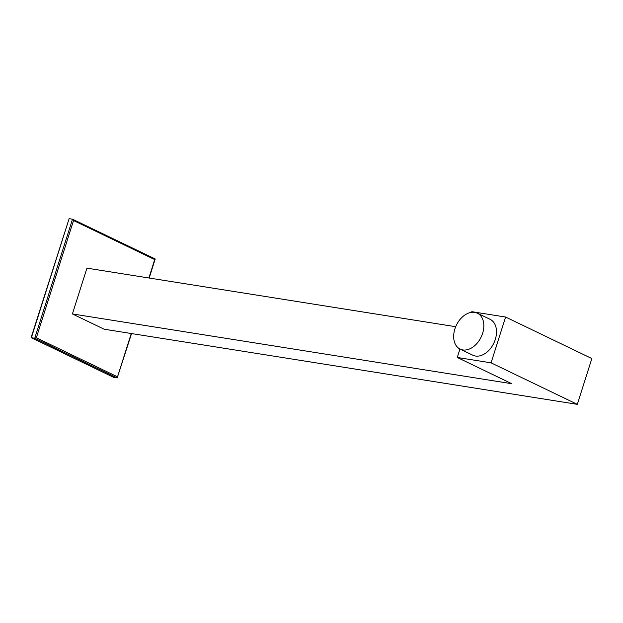 <?xml version="1.0" encoding="UTF-8"?>
<svg xmlns="http://www.w3.org/2000/svg" width="623" height="623" viewBox="0 0 623 623"><rect width="100%" height="100%" fill="white"/><g stroke="black" fill="none" stroke-linecap="round" stroke-linejoin="round"><path stroke-width="0.93" d="M148.874 277.983L154.706 259.589L73.53 220.519L72.509 219.195L69.13 218.657L31.15 337.479M155.072 258.903L72.509 219.195L34.74 338.266L36.344 337.759L117.521 376.829L117.186 377.943L34.74 338.266L31.36 337.728L113.807 377.406L117.186 377.943L131.554 333.562M31.609 337.012L31.36 337.728L31.609 337.012M154.706 259.589L154.956 258.864L154.706 259.589L154.956 258.864L72.805 219.335M474.71 312.372A19.913 13.722 -64.3 0 0 455.569 327.052A19.913 13.722 -64.3 0 0 460.117 349.098A19.913 13.722 -64.3 0 0 462.796 349.931A19.913 13.722 -64.3 0 0 481.929 335.252A19.913 13.722 -64.3 0 0 477.389 313.205A19.913 13.722 -64.3 0 0 474.71 312.372M460.117 349.098L472.802 355.196A19.913 13.722 -64.3 0 0 475.481 356.029A19.913 13.722 -64.3 0 0 494.615 341.349A19.913 13.722 -64.3 0 0 490.067 319.311L477.389 313.205M577.319 404.343L491.072 362.835L505.596 317.037L591.85 358.552L577.319 404.343L104.119 329.201L72.408 313.937L86.932 268.147L455.709 326.709M72.408 313.937L511.81 383.721L457.274 357.47L491.072 362.835M505.596 317.037L471.798 311.671L471.588 312.341M459.953 349.012L457.274 357.47M73.53 220.519L36.344 337.759M117.521 376.829L131.258 333.515M69.13 218.657L31.36 337.728M31.243 337.689L113.659 377.359M155.166 259.113L149.17 278.029"/></g></svg>
